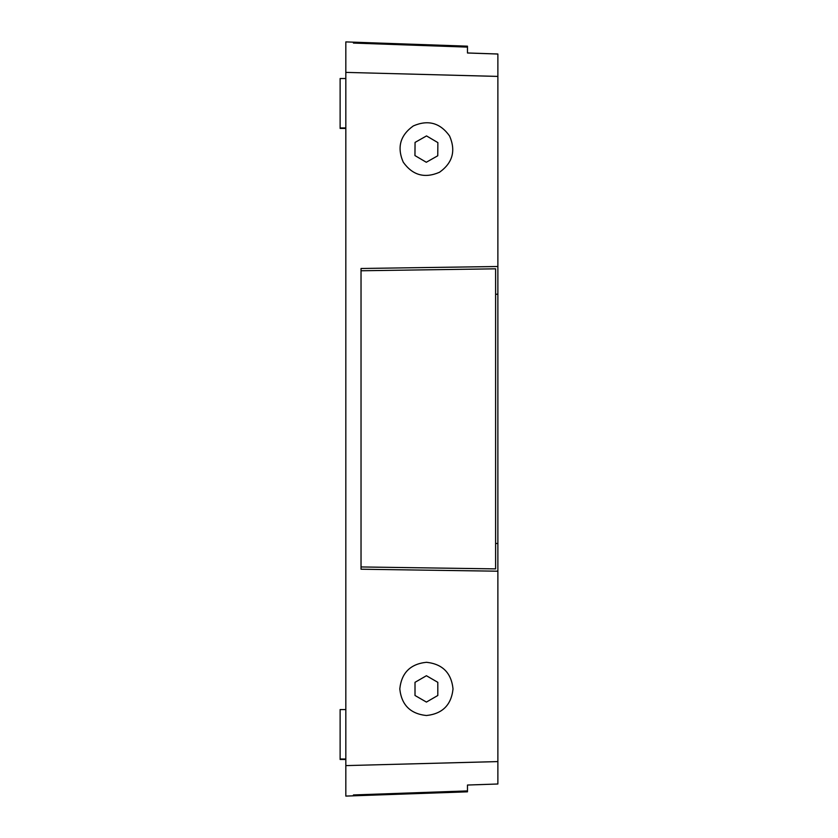 <?xml version="1.0" encoding="UTF-8"?>
<svg xmlns="http://www.w3.org/2000/svg" width="838" height="838" viewBox="0 0 838 838"><rect width="100%" height="100%" fill="white"/><g stroke="black" fill="none" stroke-linecap="round" stroke-linejoin="round"><path stroke-width="1.26" d="M497.877 54.03L467.468 52.993L467.468 47.106L353.427 43.073L353.427 42.497L467.468 46.174L345.822 41.9L345.822 72.393L497.877 76.415L497.877 53.999L467.468 52.962M345.822 759.479L340.123 759.479L340.123 709.577L345.822 709.577M353.427 795.838L345.822 796.1L345.822 72.393M345.822 796.079L467.468 791.826L467.468 785.038L497.877 784.001L497.877 76.415M345.822 128.424L340.123 128.424L340.123 78.521L345.822 78.521M467.468 791.564L353.427 795.524L353.427 794.948L353.427 795.524M353.427 794.948L467.468 790.915L467.468 785.038M497.877 761.585L345.822 765.607M495.604 543.433L497.877 543.537M495.604 294.285L497.877 294.169M361.031 566.949L495.604 568.887L495.604 268.82L361.031 270.768M497.877 266.505L361.031 268.485L361.031 569.222L497.877 571.202M426.416 715.516C410.369 713.819 401.496 704.947 399.799 688.909C401.496 672.862 410.369 663.989 426.416 662.292C442.454 663.989 451.326 672.862 453.023 688.909C451.326 704.947 442.454 713.819 426.416 715.516M403.256 162.195C396.824 147.404 400.176 135.316 413.312 125.93C428.103 119.509 440.191 122.861 449.577 135.986C455.998 150.788 452.646 162.876 439.521 172.251C424.719 178.672 412.631 175.32 403.256 162.195M415.009 682.321L426.416 675.732L437.813 682.321L437.813 695.488L426.416 702.076L415.009 695.488L415.009 682.321M426.521 135.924L437.876 142.607L437.761 155.774L426.301 162.258L414.946 155.575L415.061 142.408L426.521 135.924M467.468 46.195L353.427 42.162M353.427 42.497L353.427 43.073M467.468 47.106L467.468 46.446M345.822 127.942L340.123 127.942M345.822 758.998L340.123 758.998"/></g></svg>

